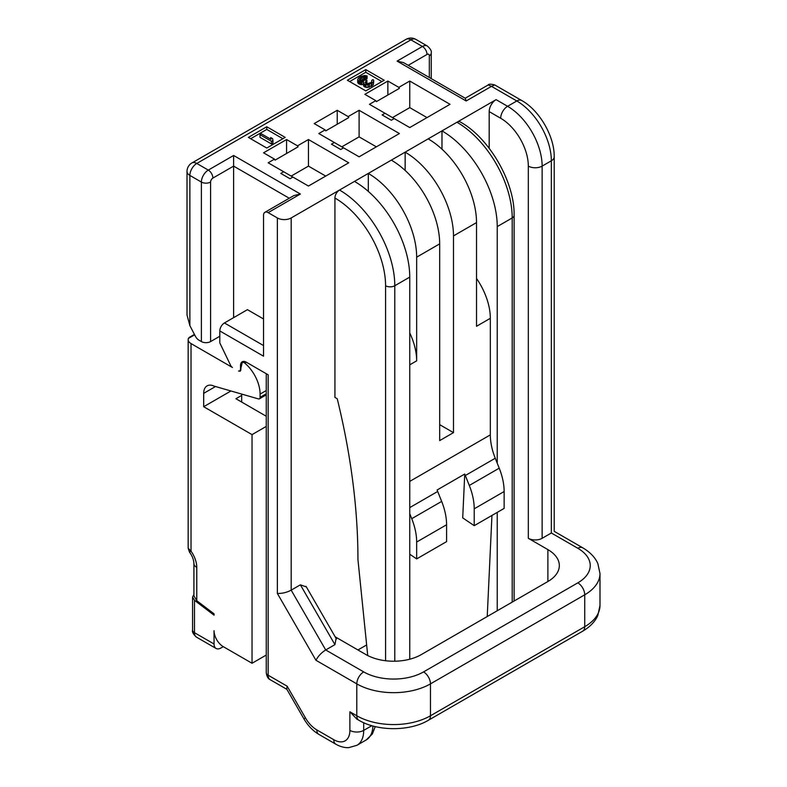 <?xml version="1.0" encoding="UTF-8"?>
<svg xmlns="http://www.w3.org/2000/svg" width="787" height="787" viewBox="0 0 787 787"><rect width="100%" height="100%" fill="white"/><g stroke="black" fill="none" stroke-linecap="round" stroke-linejoin="round"><path stroke-width="1.18" d="M259.985 134.675L261.422 133.849L270.974 139.358L270.698 137.538L272.656 138.669L272.932 140.489L271.495 141.326L259.985 134.675L259.985 137.332L271.495 143.982L271.495 141.326M357.701 79.674L358.4 78.139L361.036 76.329L364.902 75.513L367.086 75.946L362.02 77.175L359.629 78.848L359.403 79.821L362.089 81.1L365.945 79.723L366.919 80.284L365.03 82.517L367.234 83.786L370.844 82.546L371.798 81.72L371.769 80.313L372.969 79.625L373.707 80.323L373.264 82.281L367.972 84.77L364.814 84.327L363.584 83.343L363.555 81.661L360.653 81.927L358.449 80.933L357.701 79.674L357.701 82.33L358.449 83.589L360.653 84.583L363.328 84.376M268.151 212.638A6.512 3.758 -120 0 0 264.894 212.313L293.876 195.579L300.388 194.025L268.151 212.638L277.368 217.95A9.769 5.637 0 0 0 291.18 217.95L496.085 99.654L507.595 106.294L516.813 100.982A48.843 28.194 60 0 1 551.343 160.794L551.343 532.996L542.135 538.308A9.769 5.637 180 0 1 528.323 538.308L547.89 549.611A39.075 22.557 180 0 1 559.331 565.558A39.075 22.557 180 0 1 547.89 581.514L421.261 654.617A39.075 22.557 180 0 1 366.004 654.617L335.164 636.811M266.773 126.766L248.358 137.4L266.773 148.035L285.189 137.4L266.773 126.766L266.773 129.422L250.66 138.728M365.778 69.61L347.352 80.244L365.778 90.879L384.194 80.244L365.778 69.61L365.778 72.266L349.654 81.573M286.576 139.525L263.547 152.816L274.486 159.131L268.151 162.791L283.694 171.763L280.821 173.425L290.029 178.738L292.902 177.075L308.445 186.047L348.739 162.791L308.445 139.525L297.506 145.841L286.576 139.525L286.576 153.485M337.23 110.288L314.2 123.579L325.139 129.894L318.804 133.544L334.347 142.516L331.465 144.178L340.682 149.5L343.555 147.838L359.098 156.81L399.393 133.544L359.098 110.288L348.159 116.594L337.23 110.288L337.23 124.238M387.873 81.041L364.853 94.332L375.793 100.647L369.457 104.307L385 113.279L382.118 114.941L391.326 120.254L394.208 118.591L409.752 127.563L450.036 104.307L409.752 81.041L398.812 87.357L387.873 81.041L387.873 95.001M272.932 140.489L272.932 143.145L271.495 143.982M270.698 137.538L270.698 139.201M282.887 138.728L266.773 129.422M381.892 81.573L365.778 72.266M373.727 81.445L373.264 84.947L367.972 87.426L366.034 87.416L363.584 85.999L363.328 82.645M366.919 80.284L366.919 82.95L365.906 83.57M367.086 75.946L367.086 78.611L360.505 80.736M357.957 80.372L357.957 83.029M358.449 80.933L358.449 83.589M359.433 81.504L359.433 84.16M360.653 81.927L360.653 84.583M361.863 82.074L361.863 84.73M363.584 83.343L363.584 85.999M364.322 84.052L364.322 86.708M364.814 84.327L364.814 86.993M366.034 84.76L366.034 87.416M367.972 84.77L367.972 87.426M369.428 84.504L369.428 87.16M371.346 83.668L371.346 86.334M371.828 83.392L371.828 86.049M373.264 82.281L373.264 84.947M371.769 80.313L371.769 81.74M365.965 80.845L365.965 83.501M359.629 78.848L359.629 80.195M360.584 78.011L360.584 80.668M362.02 77.175L362.02 79.841M363.466 76.624L363.466 79.29M364.184 76.496L364.184 79.153M365.158 76.496L365.158 79.153M365.886 76.644L365.886 79.3M297.506 145.841L298.086 146.835L275.066 160.135L274.486 159.131M325.71 176.081L308.445 166.116L291.18 176.081M283.694 171.763L292.902 177.075M308.445 139.525L308.445 166.116M219.809 336.256L210.591 341.578A6.512 3.758 180 0 1 201.383 341.578L201.383 182.063A6.512 3.758 0 0 0 210.591 182.063A3.256 1.879 -60 0 1 212.893 178.078L233.621 166.116L233.621 155.482L300.388 194.025M397.091 61.101L466.16 100.982L465.314 98.286L403.593 62.655L397.091 61.101L422.412 46.482L410.903 39.832A9.769 5.637 -60 0 1 415.782 39.35A9.769 9.769 0 0 0 406.013 39.35A9.769 5.637 60 0 1 410.903 39.832L196.78 163.45A9.769 5.637 -120 0 0 191.9 162.968A9.769 9.769 0 0 0 187.011 171.428A9.769 5.637 0 0 0 189.874 175.422L189.874 325.621L195.402 336.265A6.512 3.758 -120 0 0 198.895 340.141L201.383 341.578M266.252 426.416L252.037 434.621L203.685 406.712L203.685 393.352A16.281 9.395 60 0 1 207.06 385.896A16.281 9.395 60 0 1 214.044 386.102L258.352 398.891A3.256 1.879 -120 0 0 259.425 398.812A3.256 1.879 -120 0 0 260.094 397.327L260.094 394.08A27.811 16.055 -120 0 0 244.727 363.053A3.256 1.879 -120 0 0 242.603 362.541A3.256 1.879 -120 0 0 241.963 363.584L240.222 371.189L238.569 371.021L239.838 370.972L240.527 369.487L240.527 365.502A8.136 4.702 60 0 1 242.209 361.774A8.136 4.702 60 0 1 246.282 362.177L268.151 374.809L268.151 675.226L287.127 686.175L286.743 689.097L303.88 718.777L305.435 717.882L287.127 686.175M252.037 434.621L252.037 663.264L266.252 655.059M196.78 600.717L196.78 567.437A19.537 11.284 -120 0 0 191.025 551.166L189.539 552.238C192.235 555.829 193.7 559.567 193.917 563.453L193.917 595.838L196.78 600.717L214.044 613.84L214.044 615.178L194.478 600.294L194.478 632.689L214.044 643.982L214.044 630.692A13.025 7.516 -120 0 0 223.262 646.648L252.037 663.264M264.894 212.313A6.512 3.758 -120 0 0 263.547 215.294L263.547 356.196L219.809 330.943L219.809 342.906L230.63 365.394A3.256 1.879 -120 0 0 232.45 367.49L191.025 343.575L191.025 551.166L188.162 548.175L188.162 339.581A9.769 5.637 0 0 0 191.025 343.575M465.206 98.227L488.225 84.937L491.482 86.354L494.738 84.937L521.692 100.5A9.769 5.637 120 0 0 516.813 100.982L491.482 86.354L466.16 100.982M219.809 330.943A6.512 3.758 -60 0 1 224.413 322.965L247.433 309.675L263.547 318.981M189.293 337.377L188.359 338.459A9.769 5.637 0 0 0 188.162 339.581M266.252 416.244L235.923 398.734L241.678 395.408M241.678 394.08L241.678 402.059M193.917 594.5L192.569 597.048L194.478 600.294M214.044 643.982A9.769 5.637 120 0 0 216.071 648.458A9.769 5.637 120 0 0 220.96 647.976L223.262 646.648M366.644 644.947L357.947 649.964M203.685 406.712L230.935 390.982M233.621 317.653L233.621 166.116L289.272 198.245M358.823 720.233C377.426 731.457 409.84 731.457 428.443 720.233A9.769 5.637 -120 0 0 430.469 715.767A52.099 30.073 180 0 1 356.796 715.767L349.89 711.773L356.796 719.072L358.823 720.233A9.769 5.637 -60 0 1 356.796 715.767L356.796 683.864A52.099 30.073 0 0 0 430.469 683.864L584.731 594.805A52.099 30.073 0 0 0 599.989 573.536L597.825 563.512C595.07 557.324 590.024 552.09 582.705 547.791L554.205 531.343L554.205 156.81A9.769 5.637 180 0 1 551.343 160.794L542.135 166.116L542.135 538.308M336.098 638.424L334.928 644.651L325.71 649.964C321.549 652.551 318.292 655.984 315.941 660.273L356.796 683.864A9.769 5.637 120 0 1 363.702 671.901A42.331 24.436 0 0 0 423.563 671.901A9.769 5.637 60 0 1 430.469 683.864L430.469 715.767L584.731 626.708L584.731 594.805A9.769 5.637 60 0 0 577.825 582.842A42.331 24.436 0 0 0 577.825 548.273L551.343 532.996C555.13 530.812 555.13 530.812 551.343 532.996M489.18 148.281L489.18 111.616A9.769 5.637 -60 0 1 496.085 99.654M334.928 644.651L300.388 584.83L306.369 586.935M300.388 584.83L291.18 590.152C286.862 592.463 282.258 593.565 277.368 593.457L315.941 660.273M476.519 278.441A48.843 28.194 60 0 1 490.331 318.312L490.331 434.877A48.843 28.194 -120 0 0 495.249 458.241L497.236 463.209L497.236 226.597A78.149 45.115 -120 0 0 441.979 130.888L441.979 149.166M409.752 332.94A48.843 28.194 60 0 1 416.657 360.849L416.657 257.172A68.38 39.478 -120 0 0 368.306 173.425L368.306 191.398M367.726 655.551L357.947 559.577A581.927 335.97 60 0 0 337.23 398.734L334.928 397.405L334.928 198.019A6.512 3.758 -60 0 1 339.531 190.041A78.149 45.115 -120 0 1 394.789 285.75L409.752 277.103A78.149 45.115 60 0 0 354.494 181.404M405.148 170.435L405.148 152.157A68.38 39.478 -120 0 1 453.489 235.903L453.489 432.634L439.677 440.602L439.677 243.872A68.38 39.478 60 0 0 391.326 160.135M497.236 226.597L512.199 217.95A78.149 45.115 60 0 0 456.952 122.251A6.512 3.758 -60 0 1 460.208 121.926C489.239 137.833 514.846 182.2 514.108 215.294A6.512 3.758 180 0 1 512.199 217.95L512.199 602.114M428.167 138.866A68.38 39.478 60 0 1 476.519 222.603L476.519 326.29L490.331 318.312M439.677 424.655L453.489 432.634M411.739 518.682L441.664 501.408A48.843 28.194 60 0 1 446.583 524.762L446.583 541.633L416.657 558.908L416.657 542.046A48.843 28.194 -120 0 0 411.739 518.682L409.752 513.714L409.752 277.103M441.664 501.408L437.69 491.472A48.843 28.194 60 0 1 437.119 489.986L464.743 474.03A48.843 28.194 60 0 0 465.324 475.515L495.249 458.241M474.217 525.677L474.217 508.815L504.142 491.531L504.142 508.402L474.217 525.677L462.707 517.876L464.743 474.03M409.752 659.221L409.752 554.225L416.657 558.908M487.232 616.536L491.944 515.446M409.752 513.714L409.752 554.225M497.236 610.751L497.236 512.386M474.217 508.815A48.843 28.194 60 0 0 469.298 485.451L499.224 468.176A48.843 28.194 60 0 1 504.142 491.531M469.298 485.451L465.324 475.515M499.224 468.176L497.236 463.209M189.874 325.621L187.021 315.066L187.011 171.428M376.363 146.835L359.098 136.869L341.833 146.835M334.347 142.516L343.555 147.838M325.139 129.894L325.71 130.888L348.739 117.597L348.159 116.594M359.098 110.288L359.098 136.869M427.016 117.597L409.752 107.622L392.477 117.597M385 113.279L394.208 118.591M375.793 100.647L376.363 101.641L399.393 88.351L398.812 87.357M409.752 81.041L409.752 107.622M212.893 178.078A6.512 3.758 60 0 0 208.289 170.1A9.769 5.637 -60 0 0 201.383 182.063L189.874 175.422A9.769 5.637 -60 0 1 196.78 163.45L208.289 170.1L233.621 155.482M210.591 341.578L210.591 182.063M277.368 217.95L277.368 593.457M349.89 711.773L349.89 730.385A22.793 13.163 60 0 1 333.767 739.691L316.827 729.913A22.793 13.163 60 0 1 305.435 717.882M431.227 78.611L431.227 53.123A6.512 3.758 180 0 1 429.318 55.788L429.318 77.51M408.207 65.321L427.016 54.46A3.256 1.879 -60 0 1 429.318 55.788M263.547 345.562L224.413 322.965M188.359 338.459L194.655 334.829M266.252 672.56A6.512 3.758 0 0 0 268.151 675.226A9.769 5.637 -60 0 0 270.177 679.693C268.072 678.817 266.763 676.436 266.252 672.56L266.252 373.707M333.767 739.691A9.769 5.637 -60 0 0 335.793 744.168L318.853 734.379A9.769 5.637 -60 0 1 316.827 729.913M363.702 722.722L363.702 730.385A9.769 5.637 180 0 1 349.89 730.385M371.828 725.693L363.702 730.385A32.562 18.799 60 0 1 356.954 745.289L366.171 739.977A32.562 18.799 60 0 0 372.9 725.998M423.563 671.901L577.825 582.842M291.18 217.95L291.18 590.152L325.71 649.964L363.702 671.901M489.18 111.616L500.689 118.257A39.075 22.557 60 0 1 528.323 166.116L528.323 538.308M547.89 549.611L547.89 581.514M500.689 118.257A9.769 5.637 120 0 1 507.595 106.294A48.843 28.194 60 0 1 542.135 166.116A9.769 5.637 180 0 1 528.323 166.116M577.825 548.273A9.769 5.637 -60 0 1 582.705 547.791M599.989 573.536L599.989 605.439A52.099 30.073 180 0 1 584.731 626.708A9.769 5.637 -120 0 1 582.705 631.174L428.443 720.233M453.489 235.903L476.519 222.603M409.752 481.398L490.331 434.877M409.752 364.834L416.657 360.849M416.657 257.172L439.677 243.872M385.571 660.736L385.571 285.75A71.637 41.357 -120 0 0 334.928 198.019M385.571 285.75A6.512 3.758 0 0 0 394.789 285.75L394.789 661.218M409.752 507.605L437.69 491.472M416.657 542.046L446.583 524.762M215.51 386.525L203.685 393.352M240.527 369.487L241.019 369.201M241.757 364.794L240.527 365.502M260.094 397.327L266.252 393.775M260.094 394.08L266.252 390.529M244.727 363.053L246.262 362.168M193.917 563.453A9.769 5.637 0 0 0 196.78 567.437M427.016 54.46A6.512 3.758 60 0 0 422.412 46.482A9.769 5.637 -60 0 1 427.292 46L415.782 39.35M192.569 597.215L192.569 630.023A6.512 3.758 180 0 0 194.478 632.689A9.769 5.637 120 0 0 196.504 637.155L216.071 648.458M488.225 84.937C488.717 83.943 490.881 83.943 494.738 84.937M189.451 337.279L194.438 334.406M270.177 679.693L286.891 689.343M318.853 734.379C312.882 730.838 307.894 725.634 303.88 718.777M335.793 744.168C340.2 746.666 344.509 747.827 348.73 747.65L356.954 745.289M521.692 100.5C539.479 110.328 554.589 136.495 554.205 156.81M599.989 605.439L597.825 615.464C595.07 621.641 590.024 626.885 582.705 631.174M336.442 639.024L306.025 586.335M514.108 215.294L514.108 601.012M239.848 370.982L240.792 370.441M259.425 398.812L266.252 394.877M242.603 362.541L244.452 361.469M189.539 552.238L188.162 548.175M375.242 726.598L372.32 734.025L366.171 739.977M406.013 39.35L191.9 162.968M431.227 53.123C431.847 51.224 430.528 48.843 427.292 46M192.569 630.023C191.959 631.931 193.268 634.312 196.504 637.155"/></g></svg>
